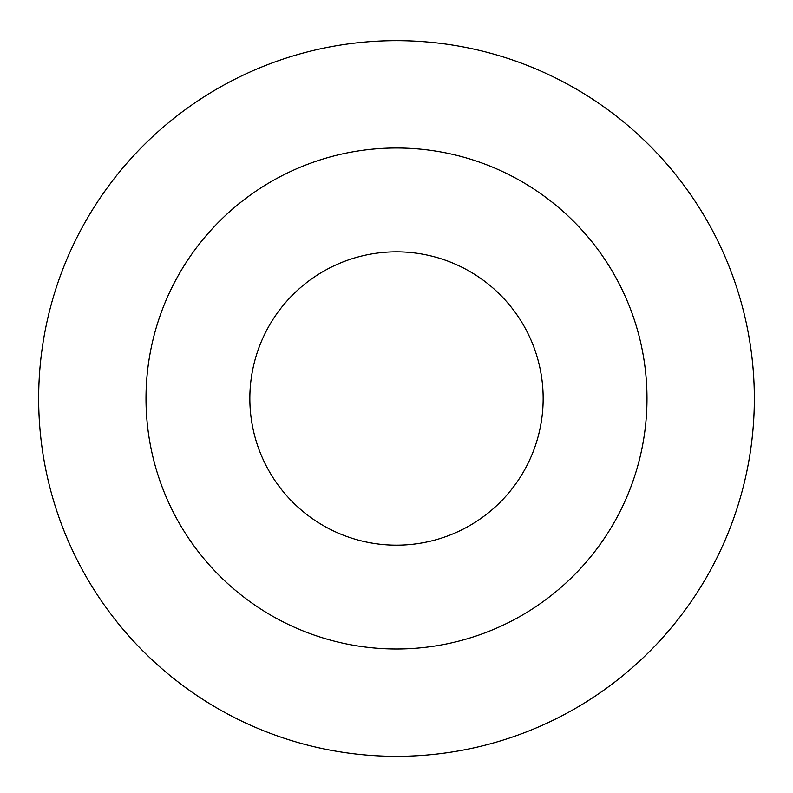 <?xml version="1.0" encoding="UTF-8"?>
<svg xmlns="http://www.w3.org/2000/svg" width="793" height="793" viewBox="0 0 793 793"><rect width="100%" height="100%" fill="white"/><g stroke="black" fill="none" stroke-linecap="round" stroke-linejoin="round"><path stroke-width="0.59" stroke-dasharray="3.96 2.97" d="M543.155 398.502A146.655 146.655 0 0 1 323.167 525.511A146.655 146.655 0 0 1 323.167 271.484A146.655 146.655 0 0 1 543.155 398.502M396.5 40.651A357.851 357.851 0 0 1 706.404 577.423A357.851 357.851 0 0 1 86.596 577.423A357.851 357.851 0 0 1 396.5 40.651M396.5 148.004A250.499 250.499 0 0 1 613.435 523.747A250.499 250.499 0 0 1 179.565 523.747A250.499 250.499 0 0 1 396.5 148.004"/><path stroke-width="1.19" d="M396.5 40.651A357.851 357.851 0 0 1 706.404 577.423A357.851 357.851 0 0 1 86.596 577.423A357.851 357.851 0 0 1 396.5 40.651M396.5 148.004A250.499 250.499 0 0 1 613.435 523.747A250.499 250.499 0 0 1 179.565 523.747A250.499 250.499 0 0 1 396.5 148.004M396.5 545.158A146.655 146.655 0 0 0 543.155 398.502A146.655 146.655 0 0 0 396.5 251.837A146.655 146.655 0 0 0 249.845 398.502A146.655 146.655 0 0 0 396.5 545.158"/></g></svg>
